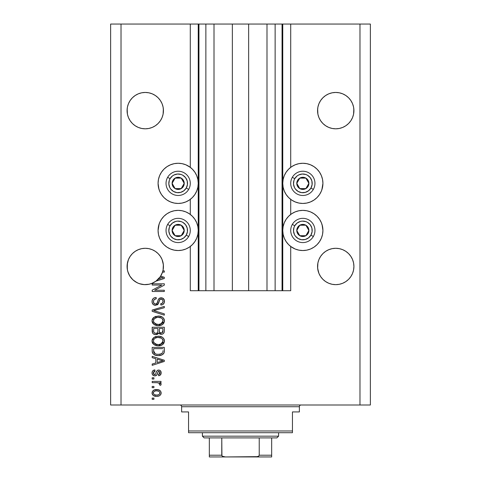 <?xml version="1.0" encoding="UTF-8"?>
<svg xmlns="http://www.w3.org/2000/svg" width="481" height="481" viewBox="0 0 481 481"><rect width="100%" height="100%" fill="white"/><g stroke="black" fill="none" stroke-linecap="round" stroke-linejoin="round"><path stroke-width="0.72" d="M198.887 290.716L190.284 290.716L190.284 246.476L190.284 290.716L198.25 290.716L198.25 24.05L190.284 24.05L190.284 167.34L190.284 24.05L121.02 24.05L121.02 405.002L359.98 405.002L359.98 24.05L282.75 24.05L282.75 290.716L282.058 290.716L282.058 24.05L248.641 24.05L248.641 290.716L232.359 290.716L232.359 24.05L198.942 24.05L198.942 290.716L198.25 290.716L198.25 24.05L198.942 24.05L198.942 290.716L205.868 290.716L205.868 24.05L205.868 290.716L214.009 290.716L214.009 24.05L214.009 290.716L232.359 290.716L232.359 24.05L248.641 24.05L248.641 290.716L266.991 290.716L266.991 24.05L266.991 290.716L275.132 290.716L275.132 24.05L275.132 290.716L282.058 290.716L198.942 290.716M190.284 214.442L190.284 199.374L190.284 214.442M198.887 24.05L121.02 24.05L121.02 405.002L110.63 405.002L110.63 24.05L110.63 405.002L370.37 405.002L359.98 405.002L359.98 24.05L370.37 24.05L370.37 405.002L370.37 24.05L290.716 24.05L290.716 167.34L290.716 24.05L282.058 24.05L282.058 290.716M282.113 24.05L282.75 24.05L282.75 290.716L290.716 290.716L290.716 246.476L290.716 290.716L282.113 290.716M290.716 214.442L290.716 199.374L290.716 214.442M282.058 24.05L198.942 24.05M138.287 93.837A18.182 18.182 0 0 0 135.149 95.521L138.306 93.831L141.715 92.797L145.262 92.448L148.809 92.797L152.218 93.831L155.363 95.515L152.218 93.831L148.809 92.797L152.218 93.831A18.182 18.182 0 0 0 148.827 92.803M152.23 93.837A18.182 18.182 0 0 1 155.375 95.521L152.218 93.831L155.363 95.515L158.117 97.775L160.377 100.529A18.182 18.182 0 0 0 160.377 100.523L162.061 103.674L163.095 107.083L162.061 103.674A18.182 18.182 0 0 0 162.055 103.668M141.691 92.803A18.182 18.182 0 0 0 138.318 93.825L135.161 95.515L132.407 97.775L130.147 100.529A18.182 18.182 0 0 0 130.141 100.535L128.463 103.674L127.429 107.083L128.463 103.674L130.147 100.529L132.407 97.775L135.161 95.515L138.306 93.831L135.161 95.515L138.306 93.831L141.715 92.797L138.306 93.831L135.161 95.515L132.407 97.775L130.147 100.529L128.463 103.674A18.182 18.182 0 0 1 128.469 103.662M328.77 93.837A18.182 18.182 0 0 0 325.625 95.521L328.782 93.831L332.191 92.797L335.738 92.448L339.285 92.797L342.694 93.831L345.839 95.515L342.694 93.831L339.285 92.797L342.694 93.831L345.851 95.521A18.182 18.182 0 0 0 342.712 93.837M332.173 92.803A18.182 18.182 0 0 0 328.794 93.825L332.191 92.797L335.738 92.448L339.285 92.797L342.694 93.831L345.839 95.515L348.593 97.775L350.853 100.529A18.182 18.182 0 0 0 350.853 100.523L352.537 103.674L353.571 107.083L352.537 103.674A18.182 18.182 0 0 0 352.531 103.668M318.945 103.662A18.182 18.182 0 0 0 318.939 103.68L320.623 100.529A18.182 18.182 0 0 0 320.617 100.535L318.939 103.674L317.905 107.083L318.939 103.674L320.623 100.529L322.883 97.775L320.623 100.529L322.883 97.775L325.637 95.515L322.883 97.775L325.637 95.515L328.782 93.831L325.637 95.515L328.782 93.831L325.637 95.515L328.782 93.831L332.191 92.797M325.679 125.775L322.883 123.485L320.623 120.731L318.939 117.586L317.905 114.177L317.646 108.85L317.556 110.63A18.182 18.182 0 0 1 335.738 92.448A18.182 18.182 0 0 1 353.92 110.63L353.83 108.85L353.571 114.177L352.537 117.586L350.853 120.731L348.593 123.485L345.839 125.745L342.694 127.429L339.285 128.463L335.738 128.812L332.191 128.463L328.782 127.429L325.637 125.745L328.782 127.429L325.637 125.745L322.883 123.485L320.623 120.731L318.939 117.586L317.905 114.177L317.556 110.63L317.905 107.083L318.939 103.674M135.203 125.775L132.407 123.485L130.147 120.731L128.463 117.586L127.429 114.177L127.17 108.85L127.08 110.63A18.182 18.182 0 0 1 145.262 92.448A18.182 18.182 0 0 1 163.444 110.63L163.354 108.85L163.095 114.177L162.061 117.586L160.377 120.731L158.117 123.485L155.363 125.745L152.218 127.429L148.809 128.463L145.262 128.812L141.715 128.463L138.306 127.429L135.161 125.745L138.306 127.429L135.161 125.745L132.407 123.485L130.147 120.731L128.463 117.586L127.429 114.177L127.08 110.63L127.429 107.083L128.463 103.674M158.123 253.625A18.182 18.182 0 0 0 158.123 253.619L160.377 256.373L162.061 259.518L163.354 264.694L163.095 270.021L162.061 273.43L160.377 276.575L158.117 279.329L155.363 281.589L152.218 283.273L148.809 284.307L145.262 284.656L141.715 284.307L138.306 283.273L135.161 281.589L132.407 279.329L130.147 276.575L128.463 273.43L127.429 270.021L127.17 264.688L127.08 266.474A18.182 18.182 0 0 1 145.262 248.292A18.182 18.182 0 0 1 163.444 266.474L163.354 264.682M130.153 256.355A18.182 18.182 0 0 0 127.429 262.927L128.463 259.518L127.429 262.927L128.463 259.518L130.147 256.373L128.463 259.518L130.147 256.373L132.407 253.619L130.147 256.373L132.407 253.619L135.161 251.359L132.407 253.619L135.161 251.359L138.306 249.675L135.161 251.359L138.306 249.675L141.715 248.641L138.306 249.675L141.715 248.641L145.262 248.292L148.809 248.641L145.262 248.292L148.809 248.641L145.262 248.292L148.809 248.641L152.218 249.675L148.809 248.641L152.218 249.675L155.363 251.359L158.117 253.619A18.182 18.182 0 0 0 152.23 249.681M155.363 251.359L152.218 249.675L155.363 251.359L158.117 253.619L160.377 256.373L162.061 259.518L163.095 262.927A18.182 18.182 0 0 0 160.371 256.355M141.697 248.647A18.182 18.182 0 0 0 138.318 249.669L141.715 248.641L145.262 248.292M138.294 249.681A18.182 18.182 0 0 0 132.401 253.619M353.83 264.694L353.571 262.927A18.182 18.182 0 0 0 350.847 256.355M350.853 256.373L352.537 259.518L353.571 262.927L352.537 259.518L353.571 262.927L352.537 259.518L350.853 256.373L352.537 259.518L350.853 256.373L348.593 253.619L350.853 256.373M345.815 251.341L342.7 249.681A18.182 18.182 0 0 1 348.599 253.625M320.629 256.355A18.182 18.182 0 0 0 317.905 262.927L318.939 259.518L317.905 262.927L318.939 259.518L320.623 256.373L318.939 259.518L320.623 256.373L322.877 253.619L320.623 256.373L322.883 253.619L325.637 251.359L322.883 253.619L325.637 251.359L328.782 249.675L325.637 251.359L328.782 249.675L332.191 248.641L328.782 249.675L332.191 248.641L335.738 248.292L339.285 248.641L335.738 248.292L339.285 248.641L335.738 248.292L339.285 248.641L342.694 249.675L339.285 248.641L342.694 249.675L345.839 251.359L348.593 253.619L345.839 251.359L342.694 249.675L345.839 251.359M317.646 264.694L317.556 266.474A18.182 18.182 0 0 1 335.738 248.292A18.182 18.182 0 0 1 353.92 266.474L353.571 270.021L352.537 273.43L350.853 276.575L348.593 279.329L345.839 281.589L342.694 283.273L339.285 284.307L335.738 284.656L332.191 284.307L328.782 283.273L325.637 281.589L322.883 279.329L320.623 276.575L318.939 273.43L317.646 268.254L317.905 262.927L318.939 259.518L317.905 262.927L317.646 268.254M332.173 248.647A18.182 18.182 0 0 0 328.788 249.675L332.191 248.641L335.738 248.292M328.77 249.681A18.182 18.182 0 0 0 322.883 253.613M322.541 187.277L321.392 191.041L319.54 194.516L317.039 197.559L313.997 200.06L310.522 201.912L306.758 203.06L302.838 203.445A20.088 20.088 0 0 1 282.75 183.357A20.088 20.088 0 0 1 302.838 163.269L306.758 163.654L310.522 164.803L313.997 166.654L317.039 169.156L319.54 172.198L321.392 175.673L322.541 179.437L322.925 183.357L321.861 189.815M295.154 249.014L291.678 247.156L288.636 244.661L286.135 241.618L284.283 238.143L283.135 234.373L282.75 230.459L283.135 226.539L284.283 222.769L286.135 219.3L288.636 216.252L291.678 213.756L295.154 211.899L298.917 210.756L302.838 210.371A20.088 20.088 0 0 1 322.925 230.459A20.088 20.088 0 0 1 302.838 250.541L298.917 250.156L295.154 249.014L290.716 246.476M185.846 164.803L189.322 166.654L192.364 169.156L194.865 172.198L196.717 175.673L197.865 179.437L198.25 183.357L197.865 187.277L196.717 191.041L194.865 194.516L192.364 197.559L189.322 200.06L185.846 201.912L182.083 203.06L178.162 203.445A20.088 20.088 0 0 1 158.075 183.357A20.088 20.088 0 0 1 178.162 163.269L182.083 163.654L185.846 164.803L190.284 167.34M158.459 226.539L159.608 222.769L161.46 219.3L163.961 216.252L167.003 213.756L170.478 211.899L174.242 210.756L178.162 210.371A20.088 20.088 0 0 1 198.25 230.459A20.088 20.088 0 0 1 178.162 250.541L174.242 250.156L170.478 249.014L167.003 247.156L163.961 244.661L161.46 241.618L159.608 238.143L158.459 234.373L158.075 230.459L159.139 224.002M345.839 95.515L348.593 97.775L350.853 100.529L352.537 103.674L353.571 107.083L353.92 110.63L353.571 114.177L352.537 117.586L350.853 120.731L348.593 123.485L345.839 125.745L342.694 127.429L339.285 128.463L335.738 128.812L332.191 128.463L328.782 127.429L332.191 128.463L328.782 127.429L325.661 125.763M155.363 95.515L158.117 97.775L160.377 100.529L162.061 103.674L163.095 107.083L163.444 110.63L163.095 114.177L162.061 117.586L160.377 120.731L158.117 123.485L155.363 125.745L152.218 127.429L148.809 128.463L145.262 128.812L141.715 128.463L138.306 127.429L141.715 128.463L138.306 127.429L135.185 125.763M160.377 256.373L162.061 259.518L160.377 256.373M163.095 262.927L163.444 266.474A18.182 18.182 0 0 1 162.903 270.881L164.31 270.881L164.31 272.144L162.536 272.144A18.182 18.182 0 0 1 160.678 276.112L164.31 277.272L164.31 278.499L155.976 281.163L151.587 283.519L149.188 284.229L144.216 284.626L139.322 283.658L137.025 282.684L132.93 279.834L129.762 275.98L127.766 271.416L127.255 268.969L127.429 262.927L128.463 259.518L127.17 264.694M348.599 123.479A18.182 18.182 0 0 1 342.694 127.429L339.285 128.463L342.694 127.429L345.839 125.745L348.593 123.485L350.853 120.731L352.537 117.586L353.571 114.177L352.537 117.586A18.182 18.182 0 0 0 353.571 114.177L352.537 117.586M148.809 92.797L152.218 93.831L148.809 92.797L145.262 92.448L141.715 92.797M158.123 123.479A18.182 18.182 0 0 1 152.218 127.429L148.809 128.463L152.218 127.429L155.363 125.745L158.117 123.485L160.377 120.731L162.061 117.586L163.095 114.177L162.061 117.586A18.182 18.182 0 0 0 163.095 114.177L162.061 117.586M339.285 248.641L342.694 249.675M353.571 262.927L353.92 266.474L353.571 270.021L352.537 273.43L350.853 276.575L348.593 279.329L345.839 281.589L342.694 283.273L339.285 284.307L335.738 284.656L332.191 284.307L328.782 283.273L325.637 281.589L322.883 279.329L320.623 276.575L318.939 273.43L317.905 270.021L317.556 266.474A18.182 18.182 0 0 0 335.738 284.656A18.182 18.182 0 0 0 353.92 266.474L353.83 268.254M152.188 285.047L161.838 285.047L152.188 285.047L152.188 283.79L164.31 283.79L164.31 285.131L154.648 290.241L164.31 290.241L164.31 291.504L152.188 291.504L152.188 290.157L161.838 285.047L152.188 290.157L152.188 291.504L164.31 291.504L164.31 290.241L154.648 290.241L164.31 285.131L164.31 283.79L152.188 283.79L152.188 285.047L152.188 283.79L164.31 283.79L164.31 285.131M155.561 305.357L153.493 304.726L152.23 302.982L152.092 300.733L153.156 298.593L154.533 297.751L156.127 297.486L156.283 298.743L154.227 299.579L153.493 301.082L153.83 303.198L155.297 304.088L156.896 303.481L158.483 299.278L159.896 298.034L162.482 298.04L164.274 299.976L164.243 302.753L162.933 304.455L160.846 305.044L160.69 303.782L162.434 303.114L163.053 301.359L162.602 299.753L160.786 299.08L159.584 299.885L157.984 304.275L155.561 305.357L158.453 303.487L159.884 299.453L161.117 299.062C162.428 299.224 163.071 299.994 163.053 301.359C162.993 302.862 162.205 303.667 160.69 303.782L160.846 305.044C163.149 304.864 164.358 303.625 164.466 301.316C164.388 299.158 163.281 297.986 161.147 297.799C159.247 298.01 158.135 299.098 157.816 301.07C157.696 302.711 156.932 303.721 155.525 304.094C154.124 303.92 153.433 303.102 153.445 301.647C153.559 299.873 154.503 298.905 156.283 298.743L156.127 297.486C153.553 297.637 152.188 298.99 152.032 301.539L152.032 301.539C152.098 303.86 153.277 305.134 155.561 305.357M155.519 311.159L164.31 313.859L164.31 315.163L152.188 311.345L152.188 310.047L164.31 306.421L164.31 307.72L153.607 310.63L164.31 313.859L164.31 315.163L164.31 313.859L153.607 310.63L164.31 307.72L164.31 306.421L152.188 310.047L152.188 311.345L152.188 310.047L164.31 306.421L164.31 307.72L154.702 310.359M152.038 321.122L152.146 319.817L153.138 317.977L155.387 316.516L159.211 316.113L162.38 317.117L163.919 318.723L164.436 321.416L163.161 323.972L160.949 325.27L157.66 325.649L154.876 325.012L152.507 322.877L152.032 320.863L153.884 324.428L158.237 325.661C161.76 325.757 163.841 324.158 164.466 320.869C163.823 317.52 161.694 315.915 158.087 316.059L153.932 317.286L152.038 320.599M152.038 341.276L152.519 338.979L153.517 337.764L155.387 336.664L159.211 336.261L162.38 337.265L163.919 338.871L164.436 341.57L163.161 344.119L160.949 345.424L157.66 345.797L154.876 345.16L152.507 343.025L152.032 341.011L153.884 344.576L158.237 345.815C161.76 345.905 163.841 344.306 164.466 341.017C163.823 337.668 161.694 336.063 158.087 336.213L153.932 337.44L152.038 340.746M152.188 357.672L155.808 358.73L152.188 357.672L152.188 356.361L164.31 360.233L164.31 361.459L152.188 365.332L152.188 364.027L155.808 362.963L155.808 358.73L155.808 362.963L152.188 364.027L152.188 365.332L164.31 361.459L164.31 360.233L152.188 356.361L152.188 357.672L152.188 356.361L164.31 360.233L164.31 361.459L152.188 365.332L152.188 364.027M153.92 399.332L152.188 399.332L152.188 398.076L153.92 398.076L153.92 399.332L153.92 398.076L152.188 398.076L152.188 399.332L152.188 398.076L153.92 398.076L153.92 399.332L152.188 399.332L153.92 399.332M182.083 250.156L178.162 250.541A20.088 20.088 0 0 1 158.075 230.459A20.088 20.088 0 0 1 178.162 210.371L182.083 210.756L185.846 211.899L189.322 213.756L192.364 216.252L194.865 219.3L196.717 222.769L197.865 226.539L198.25 230.459L197.865 234.373L196.717 238.143L194.865 241.618L192.364 244.661L189.322 247.156L185.846 249.014L182.083 250.156L178.162 250.541L174.242 250.156M159.361 237.53L158.526 234.674M158.94 189.189L158.075 183.357L158.459 179.437L159.608 175.673L161.46 172.198L163.961 169.156L167.003 166.654L170.478 164.803L174.242 163.654L178.162 163.269L182.083 163.654M158.604 178.794L159.608 175.673M322.06 224.627L322.925 230.459L322.541 234.373L321.392 238.143L319.54 241.618L317.039 244.661L313.997 247.156L310.522 249.014L306.758 250.156L302.838 250.541L298.917 250.156M322.396 235.017L321.392 238.143M298.917 163.654L302.838 163.269A20.088 20.088 0 0 1 322.925 183.357A20.088 20.088 0 0 1 302.838 203.445L298.917 203.06L295.154 201.912L291.678 200.06L288.636 197.559L286.135 194.516L284.283 191.041L283.135 187.277L282.75 183.357L283.135 179.437L284.283 175.673L286.135 172.198L288.636 169.156L291.678 166.654L295.154 164.803L298.917 163.654L302.838 163.269L306.758 163.654M321.639 176.28L322.474 179.136M156.686 396.344L153.559 395.659L152.128 393.765L152.423 391.432L154.239 389.941L158.189 389.718L160.293 390.788L161.069 392.165L161.069 393.741L160.305 395.099L159.007 395.965L156.686 396.344C159.223 396.446 160.714 395.322 161.159 392.959C160.702 390.566 159.181 389.436 156.596 389.574C154.022 389.448 152.495 390.572 152.032 392.959L152.032 392.959C152.507 395.382 154.058 396.506 156.686 396.344M153.92 387.686L152.188 387.686L152.188 386.429L153.92 386.429L153.92 387.686L153.92 386.429L152.188 386.429L152.188 387.686L152.188 386.429L153.92 386.429L153.92 387.686L152.188 387.686L153.92 387.686M157.654 382.702L152.188 382.648L152.188 381.391L161.003 381.391L161.003 382.648L159.596 382.648L161.123 383.85L160.69 385.323L159.427 384.854L159.566 383.796L159.115 383.129L156.758 382.648L158.562 382.87L159.59 384L159.427 384.854L160.69 385.323L161.159 384.139L159.596 382.648L161.003 382.648L161.003 381.391L152.188 381.391L152.188 382.648L152.188 381.391L161.003 381.391L161.003 382.648M153.92 379.028L152.188 379.028L152.188 377.771L153.92 377.771L153.92 379.028L153.92 377.771L152.188 377.771L152.188 379.028L152.188 377.771L153.92 377.771L153.92 379.028L152.188 379.028L153.92 379.028M154.876 375.877L153.433 375.547L152.303 374.32L152.068 372.33L152.796 370.797L154.864 369.895L155.02 371.158L153.752 371.699L153.289 372.985L153.728 374.248L154.66 374.621L155.507 374.272L156.493 371.554L157.425 370.388L159.175 370.099L160.528 370.875L161.153 373.118L160.143 375.21L158.64 375.721L158.483 374.465L159.542 373.99L159.902 372.895L159.536 371.633L158.61 371.338L158.033 371.819L156.794 375.108L154.876 375.877C156.469 375.739 157.377 374.819 157.588 373.124L158.093 371.711L158.826 371.314L159.902 372.895L158.483 374.465L158.64 375.721C160.293 375.487 161.129 374.531 161.159 372.847C161.135 371.152 160.299 370.22 158.646 370.057C157.059 370.364 156.157 371.392 155.946 373.142L155.459 374.332L154.66 374.621L153.289 372.985L155.02 371.158L154.864 369.895C153.066 370.123 152.122 371.128 152.032 372.901L152.032 372.901C152.098 374.747 153.048 375.745 154.876 375.877L155.411 375.841M152.188 350.962C152.681 354.25 154.726 355.79 158.315 355.573L155.303 355.152L152.874 353.559L152.206 351.509L152.188 347.384L164.31 347.384L164.268 351.779L163.708 353.499L161.676 355.014L158.315 355.573C160.894 355.772 162.819 354.822 164.087 352.729L164.31 347.384L152.188 347.384L152.188 350.962L152.188 347.384L164.31 347.384M152.188 330.97C152.206 333.315 153.391 334.535 155.748 334.638L153.643 334.109L152.615 333.092L152.188 327.236L164.31 327.236L164.28 331.631L163.558 333.369L162.512 334.085L160.888 334.301L158.724 332.966L157.503 334.265L155.748 334.638L158.724 332.966L161.261 334.319C163.281 334.139 164.298 333.032 164.31 330.994L164.31 327.236L152.188 327.236L152.188 330.97L152.188 327.236L164.31 327.236L164.31 330.994M121.02 24.05L110.63 24.05L121.02 24.05M170.478 249.014L167.003 247.156M163.961 244.661L161.46 241.618M189.322 247.156L185.846 249.014M174.242 163.654L178.162 163.269A20.088 20.088 0 0 1 198.25 183.357A20.088 20.088 0 0 1 178.162 203.445L174.242 203.06L170.478 201.912L167.003 200.06L163.961 197.559L161.46 194.516L159.608 191.041L158.459 187.277M161.46 172.198L163.961 169.156M167.003 166.654L170.478 164.803M306.758 250.156L302.838 250.541A20.088 20.088 0 0 1 282.75 230.459A20.088 20.088 0 0 1 302.838 210.371L306.758 210.756L310.522 211.899L313.997 213.756L317.039 216.252L319.54 219.3L321.392 222.769L322.541 226.539M319.54 241.618L317.039 244.661M313.997 247.156L310.522 249.014M310.522 164.803L313.997 166.654M317.039 169.156L319.54 172.198M291.678 166.654L295.154 164.803M152.261 391.768L152.429 391.426M152.916 390.788L153.529 390.289M155.02 389.718L155.796 389.61M158.802 389.881L159.199 390.031M161.153 392.761L161.153 393.157M161.135 393.368L161.069 393.729M161.063 393.753L160.937 394.143M160.768 394.486L160.317 395.081M159.385 395.791L159.001 395.965M158.255 396.188L157.083 396.338M154.678 396.116L154.293 395.995M154.305 396.001L153.968 395.869M153.565 395.659L152.934 395.166M152.477 394.588L152.922 395.154M152.212 394.053L152.05 393.362M152.038 393.163L152.038 392.761M159.602 391.973L158.724 391.227L156.602 390.837C158.351 390.686 159.451 391.384 159.902 392.929C159.476 394.51 158.375 395.232 156.602 395.087L158.399 394.823M154.473 394.691L156.602 395.087C154.852 395.232 153.752 394.534 153.289 392.989L154.016 394.396M154.449 391.239L155.501 390.915L153.992 391.546L153.289 392.989C153.716 391.402 154.822 390.686 156.602 390.837L155.189 390.975M155.177 390.981L155.501 390.915L155.177 390.981M159.818 393.482L159.788 392.31M158.237 394.877L159.145 394.414M158.748 394.673L159.722 393.729L159.884 392.658M159.295 394.288L159.722 393.729M154.443 391.245L154.052 391.498M160.864 383.399L161.123 383.85M160.69 385.323L159.427 384.854L159.566 383.796L159.427 384.854M159.271 383.267L158.117 382.774M158.105 382.768L157.69 382.708M152.188 382.648L156.758 382.648M153.752 370.184L153.144 370.508M152.796 370.797L153.445 370.328M153.764 370.178L154.299 370.009M154.864 369.895L155.02 371.158L154.347 371.314M154.341 371.32L153.764 371.681M153.397 372.276L153.313 373.328M154.257 374.567L153.337 373.472M154.66 374.621L155.086 374.561M155.628 374.05L155.85 373.454M155.85 373.448L155.946 373.148M156.103 372.625L156.241 372.21M156.289 372.078L156.463 371.633M157.299 370.478L158.165 370.099M158.405 370.063L157.708 370.238M159.692 370.25L160.137 370.508M160.353 370.689L160.744 371.17M161.015 373.917L160.822 374.386M160.528 374.837L160.149 375.204M159.668 375.469L159.175 375.625M158.91 375.679L158.483 374.465L159.055 374.326M159.548 373.984L159.824 373.49M159.836 373.448L159.89 372.625M159.536 371.633L158.61 371.338L157.78 372.51M157.732 372.655L158.015 371.855M157.431 373.635L157.149 374.428M152.495 374.687L154.01 375.775M153.144 375.366L152.784 375.048M152.303 374.32L152.068 373.49M157.714 372.715L157.846 372.306M157.425 370.388L156.493 371.554M153.313 373.346L153.289 372.985L153.313 373.346M160.558 361.538L157.227 362.548L163.047 360.846L160.558 361.538L163.047 360.846L160.75 360.281L163.047 360.846L162.331 361.027M157.227 359.139L160.75 360.281L157.227 359.139L157.227 362.548L157.227 359.139M164.268 351.773L164.31 350.805M164.255 351.882L164.201 352.254M164.087 352.729L163.925 353.126M163.702 353.505L163.149 354.124M162.434 354.641L160.576 355.351M160.041 355.453L159.169 355.543M157.678 355.555L157.263 355.531M156.788 355.483L157.227 355.525M155.285 355.146L154.894 355.002M152.874 353.559L152.417 352.621M152.405 352.579L152.273 352.038M152.261 351.972L152.194 351.238M155.243 355.128L156.145 355.375M162.849 351.641L162.891 350.775M162.319 353.012L162.65 352.489C161.604 353.878 160.161 354.485 158.333 354.311L160.774 353.992L162.319 353.012L160.474 354.082M156.457 354.142L156.92 354.22M155.153 353.739L153.607 350.805L153.673 351.749L153.607 348.647L162.891 348.647L153.607 348.647L153.607 350.805M153.698 351.906L153.836 352.405M153.944 352.651L154.738 353.511M154.611 353.421L156.091 354.058M155.381 336.67L155.892 336.502M158.646 336.225L158.087 336.213M159.223 336.261L160.299 336.423M162.428 337.295L163.462 338.227M164.46 340.74L164.46 341.294M164.334 342.105L158.237 345.815M157.095 345.755L154.876 345.16M153.144 343.921L152.507 343.031M152.495 343.007L152.146 342.069M152.14 342.027L152.068 341.624M152.068 340.41L152.14 339.995M152.152 339.953L152.513 338.991M152.531 338.967L153.517 337.764M157.089 345.749L157.66 345.797M162.428 344.709L162.788 344.456M163.119 344.168L163.925 343.127M164.334 339.911L164.159 339.376M162.38 337.265L161.388 336.754M162.47 342.845L163.053 341.029L162.38 339.021L161.406 338.173L158.069 337.47C160.864 337.277 162.53 338.462 163.053 341.029L161.015 344.029L161.832 343.53L158.977 344.528M153.872 342.61L155.459 344.029L158.273 344.552C155.561 344.691 153.956 343.506 153.445 340.999L153.872 342.61L156.602 344.402L155.646 344.113M153.673 339.814L153.445 340.999C153.92 338.57 155.459 337.391 158.069 337.47L156.758 337.578M154.142 339.027L154.96 338.269L157.257 337.506L155.447 337.993M162.626 339.382L162.38 339.021M153.547 341.835L153.679 342.225M154.341 338.798L153.547 340.193M164.304 331.331L164.171 332.239M163.931 332.864L163.564 333.363M163.534 333.393L162.524 334.079M162.5 334.085L161.905 334.265M161.261 334.319L161.58 334.307M160.558 334.247L159.512 333.802M158.508 333.381L158.237 333.724M156.998 334.463L156.199 334.62M155.02 334.584L155.381 334.626M155.014 334.584L154.311 334.415M154.197 334.373L153.072 333.682M153.054 333.664L152.621 333.105M152.224 331.692L152.194 331.337M153.066 333.67L153.643 334.109M158.724 332.966L158.94 333.273M157.858 330.82L157.858 330.82C157.96 332.389 157.257 333.243 155.736 333.375C157.257 333.243 157.96 332.389 157.858 330.82L157.858 328.499L157.858 330.82M157.822 331.535L157.852 331.06M154.407 333.038L155.736 333.375L153.92 332.539M162.855 331.457L162.891 330.555C163.083 332.064 162.476 332.894 161.063 333.062L162.331 332.666L162.831 331.686M160.516 333.008L161.063 333.062L159.385 331.962L159.271 328.499L162.891 328.499L162.891 330.555L162.891 328.499L159.271 328.499L159.385 331.962L160.438 332.99M161.905 332.918L162.891 330.555M153.607 328.499L157.858 328.499L153.607 328.499L153.758 332.215L153.607 328.499M153.818 332.359L154.551 333.123L155.976 333.369L157.095 332.984L157.744 332.004M153.649 331.776L153.758 332.215M159.271 330.718L159.289 331.343M159.626 332.443L160.792 333.05M161.063 333.062L161.514 333.026M155.381 316.522L155.892 316.348M159.241 316.113L160.299 316.276M162.428 317.147L163.462 318.073M164.46 320.587L164.46 321.146M164.334 321.957L158.237 325.661M157.095 325.601L155.97 325.397M154.876 325.012L155.225 325.162M153.144 323.773L152.146 321.915M152.14 321.879L152.068 321.476M152.068 320.262L152.14 319.847M152.152 319.805L152.513 318.837M152.531 318.813L153.517 317.616M157.089 325.601L157.66 325.649M162.428 324.561L162.788 324.302M163.119 324.014L163.925 322.973M164.334 319.757L164.159 319.228M162.38 317.117L161.388 316.606M162.482 322.679L163.053 320.881L162.38 318.873L161.406 318.025L158.069 317.322C160.864 317.123 162.53 318.314 163.053 320.881L161.015 323.875L161.832 323.382L158.977 324.374M153.872 322.456L155.459 323.881L158.273 324.404C155.561 324.543 153.956 323.358 153.445 320.851L153.872 322.456L156.602 324.248L155.646 323.966M155.447 317.839L157.257 317.358L154.341 318.644L153.445 320.851C153.92 318.416 155.459 317.244 158.069 317.322L156.758 317.424M162.626 319.234L162.38 318.873M153.547 321.681L153.679 322.072M154.425 310.431L153.607 310.63M152.188 311.345L164.31 315.163L152.188 311.345M152.092 300.721L152.291 299.94M153.162 298.587L153.667 298.184M154.082 297.943L154.912 297.643M155.718 297.511L156.127 297.486L156.283 298.743L155.724 298.821M155.171 298.972L154.227 299.579M154.635 299.23L154.239 299.567M153.89 300.018L153.643 300.517M153.637 300.535L153.463 301.359M153.457 301.365L153.475 302.098M153.487 302.2L153.631 302.789M154.641 303.92L155.074 304.058M155.297 304.088L155.784 304.082M156.042 304.034L156.511 303.83M157.028 303.307L157.527 302.068M159.349 298.334L159.884 298.04M160.113 297.955L160.516 297.853M162.47 298.034L163.149 298.412M163.997 299.362L164.225 299.831M164.274 299.97L164.418 300.631M164.466 301.316L164.454 300.98M164.243 302.753L163.498 303.998M160.846 305.044L160.69 303.782L161.171 303.715M161.724 303.559L162.428 303.114M162.77 302.657L163.029 300.938M162.957 300.517L162.855 300.198M161.941 299.23L160.456 299.146M160.155 299.266L159.716 299.657M159.373 300.372L159.271 300.685M159.241 300.769L159.373 300.366M158.977 301.809L158.808 302.441M157.972 304.293L157.329 304.87M154.834 305.291L154.148 305.08M153.499 304.726L152.988 304.293M152.94 304.245L152.405 303.439M152.14 302.639L152.08 302.315M154.533 297.751L154.1 297.931M152.736 299.086L152.483 299.501M158.808 302.447L159.079 301.383M160.462 299.14L160.786 299.08M163.185 298.442L162.482 298.04M161.826 297.853L161.484 297.811M157.996 300.457L157.906 300.763M164.31 290.241L164.31 291.504L152.188 291.504L152.188 290.157M164.31 277.272L164.31 278.499L164.31 277.272L160.678 276.112A18.182 18.182 0 0 1 160.023 277.086L163.047 277.886L162.331 278.066M161.087 278.415L158.135 279.311A18.182 18.182 0 0 1 155.976 281.163L164.31 278.499M161.893 277.645L160.023 277.086A18.182 18.182 0 0 1 158.135 279.311L160.558 278.577M164.31 270.881L162.903 270.881A18.182 18.182 0 0 1 162.536 272.144L164.31 272.144L164.31 270.881L164.31 272.144M154.984 394.883L156.878 395.081M157.143 390.855L156.048 390.855M153.613 391.955L153.373 392.448M153.307 392.718L153.313 393.266M157.203 354.257L157.954 354.305M158.333 354.311L158.952 354.299M160.774 353.992L161.345 353.751M161.562 353.631L161.869 353.427M163.017 341.504L163.023 340.596M162.945 340.175L162.812 339.766M158.928 337.5L157.257 337.506M153.854 339.448L153.673 339.808M153.445 340.999L153.475 341.42M157.431 344.516L158.622 344.546M153.607 330.994L153.631 331.613M163.017 321.356L163.023 320.448M162.945 320.027L162.812 319.612M158.928 317.352L157.257 317.358M153.854 319.294L153.547 320.045M153.445 320.851L153.475 321.272M157.431 324.368L158.622 324.398M162.295 278.072L163.047 277.886L162.47 277.777M149.146 284.235L148.809 284.307A18.182 18.182 0 0 0 148.821 284.301L152.212 283.273A18.182 18.182 0 0 0 155.952 281.181L160.377 276.575L162.536 272.144A18.182 18.182 0 0 1 127.08 266.474L127.17 268.254M353.571 107.083L353.83 108.85M339.285 92.797L342.694 93.831M317.646 108.85L317.905 107.083M163.354 112.41L163.444 110.63A18.182 18.182 0 0 1 145.262 128.812A18.182 18.182 0 0 1 127.08 110.63L127.17 112.41M163.095 107.083L163.354 108.85M127.17 108.85L127.429 107.083M127.429 270.021A18.182 18.182 0 0 0 127.429 270.027L128.463 273.424A18.182 18.182 0 0 0 128.469 273.442M132.395 279.323L132.395 279.323A18.182 18.182 0 0 0 132.918 279.822M134.89 281.409A18.182 18.182 0 0 0 138.306 283.273L139.298 283.646M136.941 282.636L135.161 281.589M163.095 270.021L163.095 270.027A18.182 18.182 0 0 0 163.095 270.021L162.638 271.831M163.354 268.254L163.444 266.642M163.444 266.474A18.182 18.182 0 0 1 162.536 272.144M152.218 283.273L155.886 281.229M139.352 283.67L141.691 284.301M322.871 279.323A18.182 18.182 0 0 0 328.782 283.273L325.637 281.589L328.782 283.273L325.637 281.589L328.782 283.273L332.191 284.307A18.182 18.182 0 0 0 332.191 284.307M339.285 284.307A18.182 18.182 0 0 0 339.297 284.301L342.694 283.273L345.839 281.589L342.694 283.273L345.839 281.589L348.593 279.329L350.853 276.575L352.537 273.43L353.571 270.021A18.182 18.182 0 0 0 353.571 270.021M317.905 270.021A18.182 18.182 0 0 0 317.905 270.027L318.939 273.43A18.182 18.182 0 0 0 318.945 273.442M342.694 283.273A18.182 18.182 0 0 0 348.605 279.323M138.306 283.273L137.109 282.726M132.942 279.846A18.182 18.182 0 0 0 134.866 281.391M155.976 281.163A18.182 18.182 0 0 0 158.129 279.323M128.469 117.604A18.182 18.182 0 0 0 130.135 120.719L128.463 117.586L127.429 114.177L128.463 117.586L130.147 120.731A18.182 18.182 0 0 0 130.153 120.749M317.646 112.41L317.556 110.63A18.182 18.182 0 0 0 335.738 128.812A18.182 18.182 0 0 0 353.92 110.63L353.83 112.41M320.623 120.731L318.939 117.586L317.905 114.177L318.939 117.586L320.623 120.731M317.905 114.177A18.182 18.182 0 0 0 318.939 117.58M318.945 117.592A18.182 18.182 0 0 0 320.629 120.749M322.877 123.485A18.182 18.182 0 0 0 332.191 128.463M350.847 120.749A18.182 18.182 0 0 0 350.847 120.743A18.182 18.182 0 0 0 352.531 117.604M127.429 114.177A18.182 18.182 0 0 0 128.457 117.574M132.401 123.485A18.182 18.182 0 0 0 141.715 128.463M160.371 120.749A18.182 18.182 0 0 0 162.055 117.592M183.465 184.668L184.223 183.357A6.061 6.061 0 0 1 183.411 186.387L182.708 185.979L183.465 184.668L182.708 185.979L183.411 186.387L184.019 184.926L184.019 181.788L182.449 179.07L181.193 178.108L179.732 177.501L176.593 177.501L173.875 179.07L172.913 180.327L172.306 181.788L172.306 184.926L173.875 187.644L175.132 188.606L176.593 189.213L179.732 189.213L182.449 187.644L183.411 186.387A6.061 6.061 0 0 1 172.102 183.357A6.061 6.061 0 0 1 181.193 178.108L175.132 178.108L173.629 180.712L172.102 183.357L175.132 188.606L181.193 188.606L182.708 185.979L181.193 188.606L175.132 188.606L172.102 183.357L173.629 180.712L175.132 178.108L181.193 178.108A6.061 6.061 0 0 1 184.223 183.357L181.193 178.108L184.223 183.357L183.465 184.668M170.064 178.679A9.349 9.349 0 0 1 182.84 175.258A9.349 9.349 0 0 1 186.261 188.035L188.66 189.418A12.121 12.121 0 0 0 184.223 172.859A12.121 12.121 0 0 0 167.665 177.297L170.064 178.679L172.469 175.938L174.026 174.97L177.549 174.026L181.169 174.501L182.84 175.258L185.582 177.663L187.193 180.934L187.434 184.578L186.261 188.035L183.856 190.777L180.585 192.388L176.942 192.628L173.485 191.456L170.743 189.051L169.775 187.494L168.831 183.97L169.306 180.351L170.064 178.679L167.665 177.297A12.121 12.121 0 0 1 184.223 172.859A12.121 12.121 0 0 1 188.66 189.418A12.121 12.121 0 0 1 172.102 193.855A12.121 12.121 0 0 1 167.665 177.297A12.121 12.121 0 0 0 172.102 193.855A12.121 12.121 0 0 0 188.66 189.418L186.261 188.035A9.349 9.349 0 0 1 173.485 191.456A9.349 9.349 0 0 1 170.064 178.679M308.141 184.668L308.898 183.357A6.061 6.061 0 0 1 308.087 186.387L307.383 185.979L308.141 184.668L307.383 185.979L308.087 186.387L308.694 184.926L308.694 181.788L307.125 179.07L305.868 178.108L304.407 177.501L301.268 177.501L298.551 179.07L297.589 180.327L296.981 181.788L296.981 184.926L298.551 187.644L299.807 188.606L301.268 189.213L304.407 189.213L307.125 187.644L308.087 186.387A6.061 6.061 0 0 1 296.777 183.357A6.061 6.061 0 0 1 305.868 178.108L299.807 178.108L298.304 180.712L296.777 183.357L299.807 188.606L305.868 188.606L307.383 185.979L305.868 188.606L299.807 188.606L296.777 183.357L298.304 180.712L299.807 178.108L305.868 178.108A6.061 6.061 0 0 1 308.898 183.357L305.868 178.108L308.898 183.357L308.141 184.668M294.739 178.679A9.349 9.349 0 0 1 307.515 175.258A9.349 9.349 0 0 1 310.936 188.035L313.335 189.418A12.121 12.121 0 0 0 308.898 172.859A12.121 12.121 0 0 0 292.34 177.297L294.739 178.679L297.144 175.938L298.701 174.97L302.224 174.026L305.844 174.501L307.515 175.258L310.257 177.663L311.868 180.934L312.109 184.578L310.936 188.035L308.531 190.777L305.261 192.388L301.617 192.628L298.16 191.456L295.418 189.051L294.45 187.494L293.506 183.97L293.981 180.351L294.739 178.679L292.34 177.297A12.121 12.121 0 0 1 308.898 172.859A12.121 12.121 0 0 1 313.335 189.418A12.121 12.121 0 0 1 296.777 193.855A12.121 12.121 0 0 1 292.34 177.297A12.121 12.121 0 0 0 296.777 193.855A12.121 12.121 0 0 0 313.335 189.418L310.936 188.035A9.349 9.349 0 0 1 298.16 191.456A9.349 9.349 0 0 1 294.739 178.679M308.141 231.77L308.898 230.459A6.061 6.061 0 0 1 308.087 233.489L307.383 233.081L308.141 231.77L307.383 233.081L308.087 233.489L308.694 232.022L308.694 228.89L307.125 226.172L305.868 225.21L304.407 224.603L301.268 224.603L298.551 226.172L297.589 227.429L296.981 228.89L296.981 232.022L297.589 233.489L299.807 235.708L302.838 236.52L304.407 236.309L305.868 235.708L308.087 233.489A6.061 6.061 0 0 1 296.777 230.459A6.061 6.061 0 0 1 305.868 225.21L299.807 225.21L298.304 227.814L296.777 230.459L299.807 235.708L305.868 235.708L307.383 233.081L305.868 235.708L299.807 235.708L296.777 230.459L298.304 227.814L299.807 225.21L305.868 225.21A6.061 6.061 0 0 1 308.898 230.459L305.868 225.21L308.898 230.459L308.141 231.77M294.739 225.781A9.349 9.349 0 0 1 307.515 222.36A9.349 9.349 0 0 1 310.936 235.131L313.335 236.52A12.121 12.121 0 0 0 308.898 219.961A12.121 12.121 0 0 0 292.34 224.399L294.739 225.781L297.144 223.04L300.415 221.422L302.224 221.128L305.844 221.603L307.515 222.36L310.257 224.765L311.868 228.036L312.109 231.68L310.936 235.131L308.531 237.873L305.261 239.49L301.617 239.724L298.16 238.552L295.418 236.147L294.45 234.59L293.506 231.066L293.981 227.453L294.739 225.781L292.34 224.399A12.121 12.121 0 0 1 308.898 219.961A12.121 12.121 0 0 1 313.335 236.52A12.121 12.121 0 0 1 296.777 240.957A12.121 12.121 0 0 1 292.34 224.399A12.121 12.121 0 0 0 296.777 240.957A12.121 12.121 0 0 0 313.335 236.52L310.936 235.131A9.349 9.349 0 0 1 298.16 238.552A9.349 9.349 0 0 1 294.739 225.781M183.465 231.77L184.223 230.459A6.061 6.061 0 0 1 183.411 233.489L182.708 233.081L183.465 231.77L182.708 233.081L183.411 233.489L184.019 232.022L184.019 228.89L182.449 226.172L181.193 225.21L179.732 224.603L176.593 224.603L173.875 226.172L172.913 227.429L172.306 228.89L172.306 232.022L172.913 233.489L175.132 235.708L178.162 236.52L179.732 236.309L181.193 235.708L183.411 233.489A6.061 6.061 0 0 1 172.102 230.459A6.061 6.061 0 0 1 181.193 225.21L175.132 225.21L173.629 227.814L172.102 230.459L175.132 235.708L181.193 235.708L182.708 233.081L181.193 235.708L175.132 235.708L172.102 230.459L173.629 227.814L175.132 225.21L181.193 225.21A6.061 6.061 0 0 1 184.223 230.459L181.193 225.21L184.223 230.459L183.465 231.77M170.064 225.781A9.349 9.349 0 0 1 182.84 222.36A9.349 9.349 0 0 1 186.261 235.131L188.66 236.52A12.121 12.121 0 0 0 184.223 219.961A12.121 12.121 0 0 0 167.665 224.399L170.064 225.781L172.469 223.04L175.739 221.422L177.549 221.128L181.169 221.603L182.84 222.36L185.582 224.765L187.193 228.036L187.434 231.68L186.261 235.131L183.856 237.873L180.585 239.49L176.942 239.724L173.485 238.552L170.743 236.147L169.775 234.59L168.831 231.066L169.306 227.453L170.064 225.781L167.665 224.399A12.121 12.121 0 0 1 184.223 219.961A12.121 12.121 0 0 1 188.66 236.52A12.121 12.121 0 0 1 172.102 240.957A12.121 12.121 0 0 1 167.665 224.399A12.121 12.121 0 0 0 172.102 240.957A12.121 12.121 0 0 0 188.66 236.52L186.261 235.131A9.349 9.349 0 0 1 173.485 238.552A9.349 9.349 0 0 1 170.064 225.781M179.894 405.002A1.732 1.732 0 0 1 181.626 406.734L181.626 411.928L188.552 411.928L188.552 430.976L292.448 430.976L292.448 411.928L299.374 411.928L299.374 406.734A1.732 1.732 0 0 1 301.106 405.002A1.732 1.732 0 0 0 299.374 406.734L181.626 406.734A1.732 1.732 0 0 0 179.894 405.002M298.935 411.928L292.448 411.928L292.448 432.708L188.552 432.708L292.448 432.708L292.448 430.976L188.552 430.976L188.552 411.928L181.626 411.928L181.626 406.734L299.374 406.734L299.374 411.928L298.935 411.928L299.374 411.928M188.552 430.976L188.552 432.708L188.552 430.976M181.626 411.928L182.065 411.928M271.669 455.531L271.669 455.218L259.229 455.218L259.229 437.902L276.864 437.902L278.595 436.171L202.405 436.171L204.136 437.902L259.229 437.902L204.136 437.902L202.405 436.171L278.595 436.171L278.595 432.708L278.595 436.171L276.864 437.902L259.229 437.902L259.229 455.218L258.706 456.144L257.732 456.643L225.403 456.95L222.45 456.259M202.405 432.708L202.405 436.171L202.405 432.708M271.669 455.218L271.669 437.902L271.669 456.932L271.669 455.218L259.229 455.218L258.706 456.144L256.139 456.932L209.331 456.95L225.403 456.95L223.262 456.643L222.294 456.144L221.771 455.218L221.771 437.902L221.927 455.741L221.771 455.218L209.331 455.218L209.331 456.95M221.825 455.531L221.771 455.218L209.331 455.218L209.331 455.741M209.331 437.902L209.331 455.218L209.331 437.902M271.669 456.95L255.597 456.95L271.669 456.932"/></g></svg>
